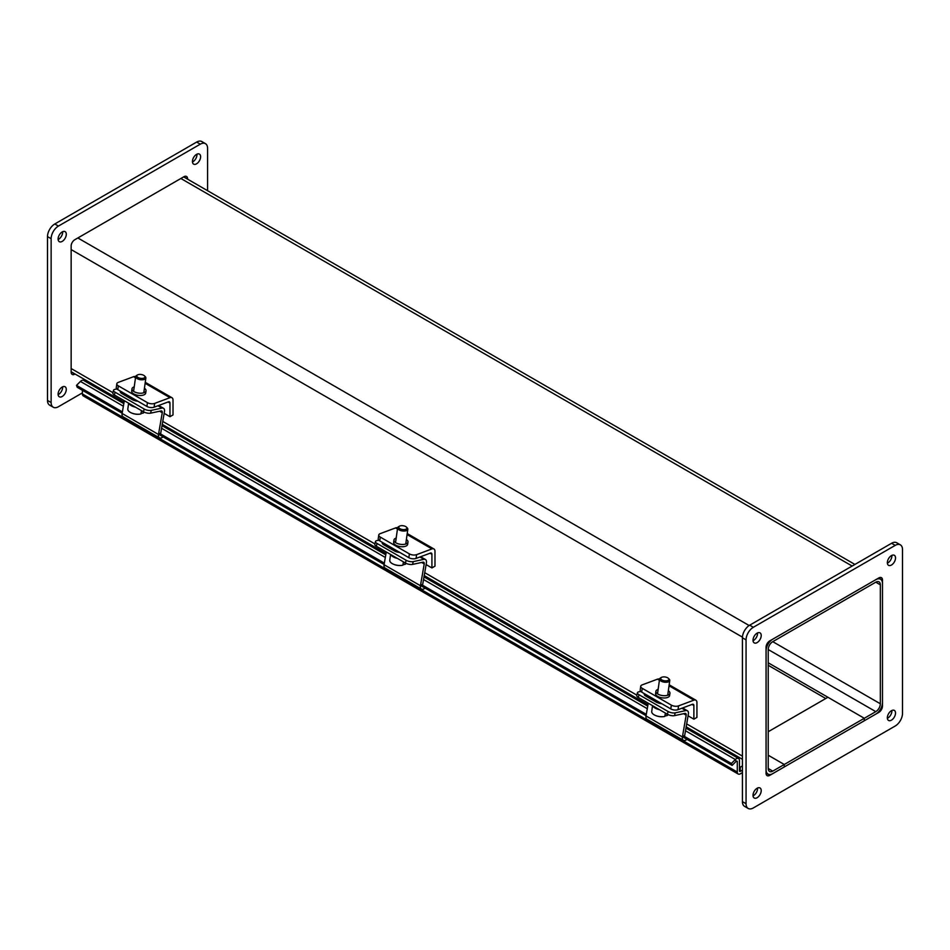 <?xml version="1.0" encoding="UTF-8"?>
<svg xmlns="http://www.w3.org/2000/svg" width="950" height="950" viewBox="0 0 950 950"><rect width="100%" height="100%" fill="white"/><g stroke="black" fill="none" stroke-linecap="round" stroke-linejoin="round"><path stroke-width="1.43" d="M766.068 769.738A9.476 5.474 120 0 0 768.028 774.084A9.476 5.474 120 0 0 772.766 773.609L875.793 714.127A9.476 5.474 120 0 0 882.491 702.525L882.491 583.561A9.476 5.474 120 0 0 880.531 579.227A9.476 5.474 120 0 0 875.793 579.69L772.766 639.172A9.476 5.474 120 0 0 766.068 650.786L766.068 769.738M768.217 662.803L864.298 718.283L772.766 771.127A6.436 3.717 -60 0 1 769.547 771.447A6.436 3.717 -60 0 1 768.217 768.502L768.217 649.539A6.436 3.717 -60 0 1 772.766 641.666L875.793 582.184A6.436 3.717 120 0 1 878.999 581.863A6.436 3.717 120 0 1 880.341 584.808L875.793 582.184M784.261 764.489L768.217 755.226L784.261 764.489L784.261 766.982L784.261 764.489M768.217 731.738L827.913 697.276L864.298 718.283L875.793 711.645A6.436 3.717 120 0 0 880.341 703.772L880.341 584.808M864.298 718.283L864.298 720.765L864.298 718.283M768.217 665.297L825.764 698.511M878.346 712.072L878.857 712.357A5.142 2.969 120 0 0 882.491 706.064L881.98 705.767M878.857 578.253L882.491 580.023L882.491 706.064M882.491 580.023A5.142 2.969 120 0 0 881.422 577.671A5.142 2.969 120 0 0 878.857 577.921L769.702 640.941A5.142 2.969 120 0 0 766.068 647.247L766.068 773.276A5.142 2.969 120 0 0 767.125 775.639A5.142 2.969 120 0 0 769.702 775.378L766.353 773.11M878.857 712.357L769.702 775.378M902.5 713.414A10.296 5.938 -60 0 1 895.221 726.014L753.326 807.939A10.296 5.938 -60 0 1 748.184 808.45A10.296 5.938 -60 0 1 746.059 803.736L746.059 639.896A10.296 5.938 -60 0 1 753.326 627.285L895.221 545.371A10.296 5.938 -60 0 1 900.374 544.861A10.296 5.938 -60 0 1 902.5 549.563L902.5 713.414M887.347 562.685A5.783 3.337 -60 0 1 889.877 556.866A5.783 3.337 -60 0 1 894.33 555.311A5.783 3.337 -60 0 1 894.33 561.996A5.783 3.337 -60 0 1 888.547 565.333A5.783 3.337 -60 0 1 887.347 562.685M887.347 717.796A5.783 3.337 -60 0 1 889.877 711.966A5.783 3.337 -60 0 1 894.33 710.422A5.783 3.337 -60 0 1 894.33 717.096A5.783 3.337 -60 0 1 888.547 720.444A5.783 3.337 -60 0 1 887.347 717.796M753.018 795.34A5.783 3.337 -60 0 1 755.547 789.521A5.783 3.337 -60 0 1 760.012 787.966A5.783 3.337 -60 0 1 760.012 794.651A5.783 3.337 -60 0 1 754.217 798A5.783 3.337 -60 0 1 753.018 795.34M753.018 640.241A5.783 3.337 -60 0 1 755.547 634.41A5.783 3.337 -60 0 1 760.012 632.866A5.783 3.337 -60 0 1 760.012 639.552A5.783 3.337 -60 0 1 754.217 642.889A5.783 3.337 -60 0 1 753.018 640.241M900.374 544.861L896.729 542.759A10.296 5.938 120 0 0 891.587 543.269L749.693 625.183A10.296 5.938 120 0 0 742.413 637.794L742.413 801.634A10.296 5.938 120 0 0 744.551 806.348L748.184 808.45M887.371 563.172A5.783 3.337 120 0 0 891.872 555.37M887.371 718.283A5.783 3.337 120 0 0 891.872 710.481M753.041 795.827A5.783 3.337 120 0 0 757.542 788.037M753.041 640.727A5.783 3.337 120 0 0 757.542 632.926M183.932 177.056L187.578 178.826A5.142 2.969 120 0 0 186.509 176.463A5.142 2.969 120 0 0 183.932 176.724L74.789 239.732A5.142 2.969 120 0 0 71.143 246.038L71.143 372.079A5.142 2.969 120 0 0 72.212 374.431A5.142 2.969 120 0 0 74.789 374.169L71.44 371.913M205.449 143.652L201.816 141.55A10.296 5.938 120 0 0 196.674 142.061L54.779 223.986A10.296 5.938 120 0 0 47.5 236.586L47.5 400.437A10.296 5.938 120 0 0 49.626 405.139L53.271 407.241A10.296 5.938 -60 0 1 51.134 402.527L51.134 238.688A10.296 5.938 -60 0 1 58.413 226.088L200.308 144.162A10.296 5.938 -60 0 1 205.449 143.652A10.296 5.938 -60 0 1 207.587 148.366L207.587 190.701M62.201 241.395A5.783 3.337 -60 0 1 59.304 241.68A5.783 3.337 -60 0 1 59.304 234.994A5.783 3.337 -60 0 1 65.099 231.658A5.783 3.337 -60 0 1 65.978 236.301A5.783 3.337 -60 0 1 62.201 241.395M196.519 163.839A5.783 3.337 -60 0 1 193.634 164.136A5.783 3.337 -60 0 1 193.634 157.451A5.783 3.337 -60 0 1 199.417 154.102A5.783 3.337 -60 0 1 200.308 158.745A5.783 3.337 -60 0 1 196.519 163.839M62.201 396.506A5.783 3.337 -60 0 1 59.304 396.791A5.783 3.337 -60 0 1 59.304 390.106A5.783 3.337 -60 0 1 65.099 386.769A5.783 3.337 -60 0 1 65.978 391.4A5.783 3.337 -60 0 1 62.201 396.506M82.401 392.884L58.413 406.731A10.296 5.938 -60 0 1 53.271 407.241M58.128 239.519A5.783 3.337 120 0 0 58.556 239.293A5.783 3.337 120 0 0 62.629 231.717M192.458 161.963A5.783 3.337 120 0 0 192.886 161.749A5.783 3.337 120 0 0 196.959 154.173M58.128 394.63A5.783 3.337 120 0 0 58.556 394.404A5.783 3.337 120 0 0 62.629 386.828M742.413 765.938L740.228 767.196L740.228 771.4L742.413 770.141L740.359 771.329A1.283 0.748 120 0 1 739.444 770.806L739.444 760.487A4.334 2.506 120 0 0 738.554 758.504A4.334 2.506 120 0 0 735.336 759.537L731.381 763.479L682.682 735.371M122.158 413.238L77.223 387.291L76.487 385.379L80.441 381.437A4.334 2.506 -60 0 1 83.659 380.404L123.821 403.596M682.456 736.725L732.117 765.391L736.072 761.449A1.283 0.748 -60 0 1 737.295 761.734L737.295 772.041A4.334 2.506 120 0 0 738.186 774.024A4.334 2.506 120 0 0 740.359 773.811L742.413 772.623M646.071 715.718L420.494 585.485M384.109 564.478L158.531 434.245M732.117 765.391L731.381 763.479M646.297 714.364L420.731 584.131M384.346 563.124L158.769 432.891M122.384 411.884L76.487 385.379M738.186 774.024L83.291 395.924A4.334 2.506 -60 0 1 82.401 393.941L82.401 390.284M92.031 385.237L93.278 384.512M740.228 767.196L739.444 766.745M652.531 705.684L651.724 711.479A8.431 3.942 8 0 0 654.74 715.136A8.431 3.942 8 0 0 664.513 716.502A8.431 3.942 8 0 0 664.857 716.431L665.178 714.151A8.431 3.942 8 0 0 666.496 713.747M667.209 714.151L667.007 715.635A15.331 10.248 69.5 0 1 664.953 715.742M667.007 715.635A8.431 3.942 8 0 0 668.099 714.626M661.497 677.386L660.535 677.908A5.142 2.411 8 0 0 659.585 679.072A5.142 2.411 8 0 0 664.347 682.171A5.142 2.411 8 0 0 669.774 680.497A5.142 2.411 8 0 0 669.18 679.131L668.408 678.359A4.121 1.924 -172 0 1 667.256 680.699A4.121 1.924 -172 0 1 661.948 679.962A4.121 1.924 -172 0 1 661.497 677.386A4.121 1.924 -172 0 1 667.672 677.813A4.121 1.924 -172 0 1 668.408 678.359M661.77 703.689A5.474 2.066 -166.7 0 1 656.307 702.133A8.431 3.942 8 0 0 656.26 702.109M652.852 705.862A8.431 3.942 8 0 0 659.336 709.614M640.727 686.268L640.193 690.056A5.142 2.411 8 0 0 641.701 692.111L642.236 688.322A5.142 2.411 -172 0 1 640.727 686.268A5.142 2.411 -172 0 1 642.176 684.879L657.519 679.155A5.189 2.993 120 0 1 659.478 679.191L659.561 679.238M668.337 690.745A7.077 3.313 -172 0 1 669.94 693.262L669.619 695.531A7.077 3.313 -172 0 1 662.15 697.834A7.077 3.313 -172 0 1 655.595 693.571L655.916 691.303A7.077 3.313 -172 0 1 657.922 689.391A7.077 3.313 -172 0 1 658.148 689.308M671.341 705.126L670.807 708.914A5.142 2.411 8 0 0 678.027 709.674L692.36 704.318A2.589 1.496 -60 0 1 693.346 704.342A2.589 1.496 -60 0 1 693.88 705.529L693.88 719.174L696.932 717.404L696.932 702.572A5.189 2.993 120 0 0 695.863 700.197A5.189 2.993 120 0 0 693.904 700.15L678.561 705.886A5.142 2.411 -172 0 1 671.341 705.126L642.236 688.322M670.807 708.914L641.701 692.111M669.94 693.262A7.077 3.313 -172 0 1 662.471 695.566A7.077 3.313 -172 0 1 655.916 691.303M693.88 719.174L688.073 715.813M637.426 692.764L636.773 695.554A5.142 1.936 13.3 0 0 638.317 697.466L638.97 694.688A5.142 1.936 -166.7 0 1 637.426 692.764A5.142 1.936 -166.7 0 1 638.804 691.849L640.787 691.422M686.969 739.326A5.189 2.993 -60 0 1 683.394 740.311A5.189 2.993 -60 0 1 682.409 736.962L686.173 715.172A2.589 1.496 120 0 0 685.686 713.509A2.589 1.496 120 0 0 684.938 713.414L674.524 715.635L675.189 712.856A5.142 1.936 -166.7 0 1 668.076 711.491L667.422 714.269L638.317 697.466M668.076 711.491L638.97 694.688M648.209 695.863A5.474 2.066 13.3 0 0 645.371 695.792M667.422 714.269A5.142 1.936 13.3 0 0 674.524 715.635M656.307 702.133L645.857 696.101A5.474 2.066 -166.7 0 1 644.219 694.046A5.474 2.066 -166.7 0 1 644.421 693.678M649.384 696.54L649.135 697.989M648.232 703.202L646.024 715.956A5.189 2.993 120 0 0 647.009 719.304L683.394 740.311M675.189 712.856L685.9 710.564A5.189 2.993 -60 0 1 687.384 710.754A5.189 2.993 -60 0 1 688.37 714.091L684.677 735.526M390.581 554.444L389.761 560.239A8.431 3.942 8 0 0 392.777 563.896A8.431 3.942 8 0 0 402.551 565.262A8.431 3.942 8 0 0 402.895 565.191L403.216 562.911A8.431 3.942 8 0 0 404.546 562.507M405.246 562.911L405.044 564.395A15.331 10.248 69.5 0 1 402.99 564.502M405.044 564.395A8.431 3.942 8 0 0 406.149 563.386M399.534 526.146L398.584 526.668A5.142 2.411 8 0 0 397.622 527.832A5.142 2.411 8 0 0 402.384 530.931A5.142 2.411 8 0 0 407.823 529.257A5.142 2.411 8 0 0 407.218 527.891L406.446 527.119A4.121 1.924 -172 0 1 405.306 529.459A4.121 1.924 -172 0 1 399.986 528.722A4.121 1.924 -172 0 1 399.534 526.146A4.121 1.924 -172 0 1 405.709 526.573A4.121 1.924 -172 0 1 406.446 527.119M390.889 554.622A8.431 3.942 8 0 0 397.385 558.374M378.765 535.028L378.231 538.816A5.142 2.411 8 0 0 379.751 540.871L380.273 537.082A5.142 2.411 -172 0 1 378.765 535.028A5.142 2.411 -172 0 1 380.226 533.639L395.568 527.915A5.189 2.993 120 0 1 397.527 527.951L397.599 527.998M406.386 539.505A7.077 3.313 -172 0 1 407.978 542.023L407.657 544.291A7.077 3.313 -172 0 1 400.188 546.594A7.077 3.313 -172 0 1 393.644 542.331L393.953 540.063A7.077 3.313 -172 0 1 395.96 538.151A7.077 3.313 -172 0 1 396.186 538.068M409.379 553.886L408.856 557.674A5.142 2.411 8 0 0 416.076 558.434L430.409 553.078A2.589 1.496 -60 0 1 431.383 553.102A2.589 1.496 -60 0 1 431.918 554.289L431.918 567.934L434.981 566.164L434.981 551.332A5.189 2.993 120 0 0 433.901 548.957A5.189 2.993 120 0 0 431.953 548.91L416.611 554.646A5.142 2.411 -172 0 1 409.379 553.886L380.273 537.082M408.856 557.674L379.751 540.871M407.978 542.023A7.077 3.313 -172 0 1 400.508 544.326A7.077 3.313 -172 0 1 393.953 540.063M431.918 567.934L426.122 564.573M375.476 541.524L374.822 544.314A5.142 1.936 13.3 0 0 376.354 546.226L377.008 543.447A5.142 1.936 -166.7 0 1 375.476 541.524A5.142 1.936 -166.7 0 1 376.841 540.609L378.836 540.182M425.006 588.086A5.189 2.993 -60 0 1 421.444 589.071A5.189 2.993 -60 0 1 420.446 585.722L424.223 563.932A2.589 1.496 120 0 0 423.724 562.269A2.589 1.496 120 0 0 422.976 562.174L412.573 564.395L413.226 561.616A5.142 1.936 -166.7 0 1 406.113 560.251L405.46 563.029L376.354 546.226M406.113 560.251L377.008 543.447M386.246 544.623A5.474 2.066 13.3 0 0 383.42 544.552M405.46 563.029A5.142 1.936 13.3 0 0 412.573 564.395M399.808 552.449A5.474 2.066 -166.7 0 1 394.345 550.893L383.895 544.861A5.474 2.066 -166.7 0 1 382.256 542.806A5.474 2.066 -166.7 0 1 382.458 542.438M387.422 545.3L387.173 546.749M386.27 551.962L384.073 564.716A5.189 2.993 120 0 0 385.059 568.064L421.444 589.071M413.226 561.616L423.938 559.324A5.189 2.993 -60 0 1 425.434 559.514A5.189 2.993 -60 0 1 426.419 562.851L422.714 584.286M128.618 403.204L127.811 408.999A8.431 3.942 8 0 0 130.827 412.656A8.431 3.942 8 0 0 140.6 414.022A8.431 3.942 8 0 0 140.933 413.951L141.253 411.671A8.431 3.942 8 0 0 142.583 411.267M143.296 411.671L143.082 413.155A15.331 10.248 69.5 0 1 141.039 413.262M143.082 413.155A8.431 3.942 8 0 0 144.186 412.146M137.572 374.906L136.622 375.428A5.142 2.411 8 0 0 135.672 376.592A5.142 2.411 8 0 0 140.434 379.691A5.142 2.411 8 0 0 145.861 378.017A5.142 2.411 8 0 0 145.267 376.651L144.495 375.879A4.121 1.924 -172 0 1 143.343 378.231A4.121 1.924 -172 0 1 138.035 377.483A4.121 1.924 -172 0 1 137.572 374.906A4.121 1.924 -172 0 1 143.759 375.333A4.121 1.924 -172 0 1 144.495 375.879M128.927 403.382A8.431 3.942 8 0 0 135.423 407.134M116.802 383.788L116.28 387.576A5.142 2.411 8 0 0 117.788 389.631L118.323 385.843A5.142 2.411 -172 0 1 116.802 383.788A5.142 2.411 -172 0 1 118.263 382.399L133.606 376.675A5.189 2.993 120 0 1 135.565 376.723L135.648 376.758M144.424 388.265A7.077 3.313 -172 0 1 146.027 390.782L145.706 393.051A7.077 3.313 -172 0 1 138.237 395.354A7.077 3.313 -172 0 1 131.682 391.091L132.002 388.823A7.077 3.313 -172 0 1 134.009 386.911A7.077 3.313 -172 0 1 134.235 386.828M147.428 402.646L146.894 406.434A5.142 2.411 8 0 0 154.114 407.194L168.447 401.838A2.589 1.496 -60 0 1 169.433 401.862A2.589 1.496 -60 0 1 169.967 403.049L169.967 416.694L173.019 414.924L173.019 400.093A5.189 2.993 120 0 0 171.95 397.718A5.189 2.993 120 0 0 169.991 397.67L154.648 403.406A5.142 2.411 -172 0 1 147.428 402.646L118.323 385.843M146.894 406.434L117.788 389.631M146.027 390.782A7.077 3.313 -172 0 1 138.546 393.086A7.077 3.313 -172 0 1 132.002 388.823M169.967 416.694L164.16 413.345M113.513 390.284L112.86 393.074A5.142 1.936 13.3 0 0 114.392 394.986L115.057 392.207A5.142 1.936 -166.7 0 1 113.513 390.284A5.142 1.936 -166.7 0 1 114.891 389.369L116.874 388.942M163.056 436.846A5.189 2.993 -60 0 1 159.481 437.831A5.189 2.993 -60 0 1 158.496 434.483L162.26 412.704A2.589 1.496 120 0 0 161.761 411.029A2.589 1.496 120 0 0 161.025 410.934L150.611 413.155L151.264 410.376A5.142 1.936 -166.7 0 1 144.162 409.011L143.509 411.789L114.392 394.986M144.162 409.011L115.057 392.207M124.296 393.383A5.474 2.066 13.3 0 0 121.457 393.312M143.509 411.789A5.142 1.936 13.3 0 0 150.611 413.155M137.857 401.209A5.474 2.066 -166.7 0 1 132.394 399.653L121.944 393.621A5.474 2.066 -166.7 0 1 120.306 391.566A5.474 2.066 -166.7 0 1 120.508 391.198M125.471 394.06L125.222 395.509M124.319 400.722L122.111 413.476A5.189 2.993 120 0 0 123.096 416.824L159.481 437.831M151.264 410.376L161.987 408.084A5.189 2.993 -60 0 1 163.471 408.274A5.189 2.993 -60 0 1 164.457 411.611L160.752 433.046M71.143 368.541L112.955 392.671M162.759 421.432L374.906 543.911M424.721 572.672L636.868 695.151M686.684 723.912L742.413 756.093M768.217 768.502L772.766 771.127M875.793 711.645L768.217 649.539M772.766 641.666L880.341 703.772M852.138 566.046L180.868 178.493M742.437 637.141L71.143 249.577M77.853 237.963L749.134 625.528M746.059 803.736L742.413 801.634M742.413 637.794L746.059 639.896M753.326 627.285L749.693 625.183M891.587 543.269L895.221 545.371M196.674 142.061L200.308 144.162M51.134 402.527L47.5 400.437M47.5 236.586L51.134 238.688M58.413 226.088L54.779 223.986M736.072 761.449L735.336 759.537L685.496 730.764M647.283 708.7L423.534 579.524M385.32 557.46L161.583 428.284M123.369 406.22L80.441 381.437M737.295 761.734L736.381 761.199M82.401 393.941L737.295 772.041M693.904 700.15L669.038 685.793M659.419 680.248L657.519 679.155M678.027 709.674L678.561 705.886M693.88 705.529L692.016 704.449M686.173 715.172L683.608 713.699M682.409 736.962L646.024 715.956M685.9 710.564L681.863 708.237M431.953 548.91L407.075 534.553M397.456 529.008L395.568 527.915M416.076 558.434L416.611 554.646M431.918 554.289L430.053 553.209M424.223 563.932L421.657 562.459M420.446 585.722L384.073 564.716M423.938 559.324L419.912 556.997M169.991 397.67L145.113 383.313M135.506 377.767L133.606 376.675M154.114 407.194L154.648 403.406M169.967 403.049L168.102 401.969M162.26 412.704L159.695 411.219M158.496 434.483L122.111 413.476M161.987 408.084L157.949 405.757M71.143 371.747L124.046 402.277M162.26 424.341L386.009 553.518M424.223 575.581L647.959 704.758M686.173 726.821L742.413 759.299M766.068 772.944L768.028 774.084M880.531 579.227L878.56 578.087M854.917 564.442L183.647 176.89M162.034 425.659L385.783 554.836M423.997 576.899L647.734 706.076M685.947 728.127L738.554 758.504M654.74 715.136A15.402 15.402 0 0 0 664.513 716.502M667.707 695.258L669.774 680.497M656.343 702.157L656.557 700.672M657.519 693.821L659.585 679.072M695.863 700.197L669.168 684.796M687.384 710.754L682.575 707.976M392.777 563.896A15.402 15.402 0 0 0 402.551 565.262M405.745 544.018L407.823 529.257M394.392 550.917L394.594 549.433M395.556 542.581L397.622 527.832M433.901 548.957L407.218 533.556M425.434 559.514L420.624 556.736M130.827 412.656A15.402 15.402 0 0 0 140.6 414.022M143.794 392.777L145.861 378.017M132.43 399.677L132.632 398.192M133.594 391.341L135.672 376.592M171.95 397.718L145.255 382.316M163.471 408.274L158.662 405.496"/></g></svg>

